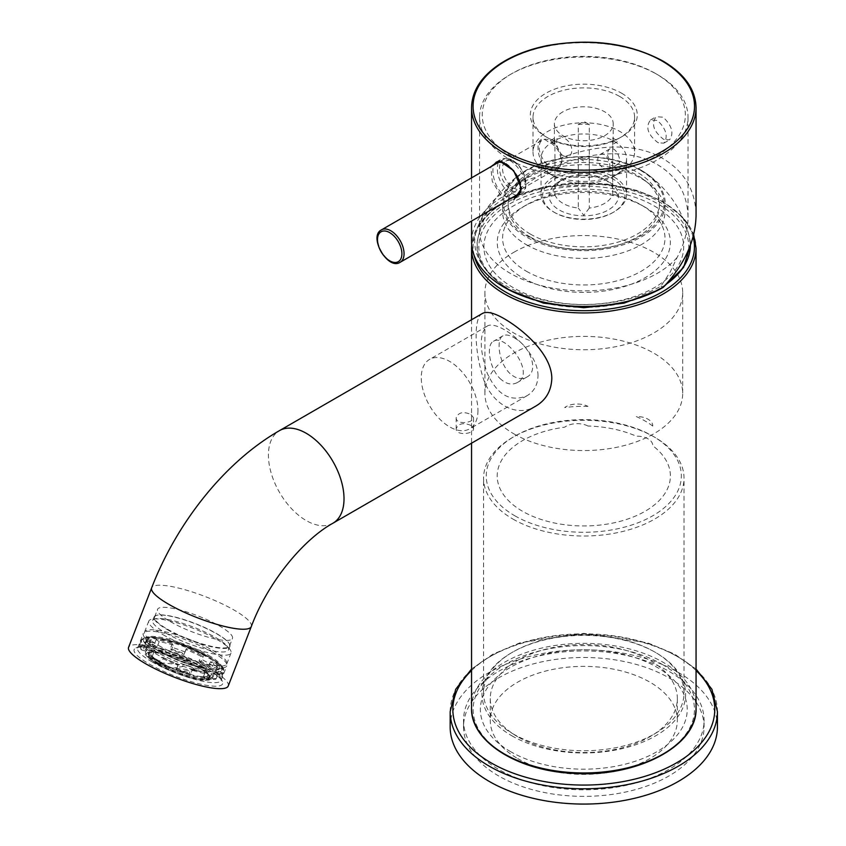 <?xml version="1.0" encoding="UTF-8"?>
<svg xmlns="http://www.w3.org/2000/svg" width="846" height="846" viewBox="0 0 846 846"><rect width="100%" height="100%" fill="white"/><g stroke="black" fill="none" stroke-linecap="round" stroke-linejoin="round"><path stroke-width="0.63" stroke-dasharray="4.23 3.17" d="M150.165 651.431A44.098 9.317 -158.8 0 1 142.17 644.631L146.834 646.069A38.958 8.238 21.2 0 0 153.898 652.076L150.165 651.431L148.843 654.836A1.607 1.132 123.6 0 0 149.446 656.507A42.501 8.978 21.2 0 0 159.883 662.524A1.607 0.687 -62.9 0 1 159.714 662.492A1.607 0.687 -62.9 0 1 159.672 661.096L161.004 657.68L163.468 657.596L161.575 662.471A38.958 8.238 21.2 0 1 156.436 659.668A38.958 8.238 21.2 0 1 152.016 656.94L149.446 656.507M163.468 657.596A38.958 8.238 21.2 0 0 178.443 664.311L177.946 665.284A44.098 9.317 -158.8 0 1 161.004 657.68M177.946 665.284L176.211 669.852A42.501 8.978 21.2 0 0 189.98 674.685L192.232 670.296L191.059 668.742L189.176 673.606A38.958 8.238 21.2 0 1 176.55 669.175L176.211 669.852M191.059 668.742A38.958 8.238 21.2 0 0 205.166 672.221L208.201 674.241A44.098 9.317 -158.8 0 1 192.232 670.296M208.201 674.241L206.879 677.657A1.607 1.089 99.8 0 1 205.367 678.481A42.501 8.978 21.2 0 0 214.398 679.296A1.607 1.406 -92 0 0 216.259 678.492L217.581 675.087L213.456 672.961L211.563 677.836A38.958 8.238 21.2 0 1 203.273 677.096L205.367 678.481M213.456 672.961A38.958 8.238 21.2 0 0 218.427 671.185L223.217 673.067A44.098 9.317 -158.8 0 1 217.581 675.087M223.217 673.067L221.895 676.472A1.607 1.565 26.9 0 1 219.833 677.35A42.501 8.978 21.2 0 0 218.839 673.659A1.607 1.481 143 0 0 220.869 672.644L222.191 669.239L217.528 667.801L215.635 672.676A38.958 8.238 21.2 0 1 216.608 675.901L219.759 667.78A38.958 8.238 21.2 0 0 186.416 646.006A38.958 8.238 21.2 0 0 147.119 639.597A38.958 8.238 21.2 0 0 159.587 651.557A38.958 8.238 21.2 0 0 197.213 666.902A38.958 8.238 21.2 0 0 219.759 667.78M217.528 667.801A38.958 8.238 21.2 0 0 210.453 661.794L214.186 662.439A44.098 9.317 -158.8 0 1 222.191 669.239M214.186 662.439L212.864 665.844A1.607 1.132 -56.4 0 1 211.14 667.103A42.501 8.978 21.2 0 0 200.703 661.086A1.607 0.687 117.1 0 0 202.035 659.594L203.357 656.179L200.893 656.274L199 661.138A38.958 8.238 21.2 0 1 208.571 666.669L211.14 667.103M200.893 656.274A38.958 8.238 21.2 0 0 185.919 649.559L186.416 648.586A44.098 9.317 -158.8 0 1 203.357 656.179M186.416 648.586L184.375 653.757A42.501 8.978 21.2 0 0 170.606 648.924L172.129 643.573L173.303 645.128L171.41 650.003A38.958 8.238 21.2 0 1 184.037 654.423L184.375 653.757M173.303 645.128A38.958 8.238 21.2 0 0 159.196 641.638L156.161 639.618A44.098 9.317 -158.8 0 1 172.129 643.573M156.161 639.618L154.839 643.034A1.607 1.089 -80.2 0 0 155.22 645.117A42.501 8.978 21.2 0 0 146.178 644.314L149.023 645.773A38.958 8.238 21.2 0 1 157.303 646.513L155.22 645.117M146.781 638.783L150.905 640.898A38.958 8.238 21.2 0 0 145.935 642.685L141.145 640.803A44.098 9.317 -158.8 0 1 146.781 638.783L145.459 642.199A1.607 1.406 88 0 0 146.178 644.314M141.145 640.803L139.823 644.208A1.607 1.565 -153.1 0 0 140.753 646.259A42.501 8.978 21.2 0 0 141.737 649.95A1.607 1.481 -37 0 1 140.848 648.036L142.17 644.631M146.834 646.069L144.952 650.934A38.958 8.238 21.2 0 1 143.968 647.708L147.119 639.597M153.898 652.076L152.016 656.94M178.443 664.311L176.55 669.175M205.166 672.221L203.273 677.096M218.427 671.185L216.544 676.049A38.958 8.238 21.2 0 0 216.608 675.901M210.453 661.794L208.571 666.669M185.919 649.559L184.037 654.423M159.196 641.638L157.303 646.513M150.905 640.898L149.023 645.773M145.935 642.685L144.042 647.55A38.958 8.238 21.2 0 0 143.968 647.708M161.406 651.716A35.987 7.603 21.2 0 0 196.166 665.897A35.987 7.603 21.2 0 0 216.988 666.701A35.987 7.603 21.2 0 0 186.194 646.598A35.987 7.603 21.2 0 0 149.89 640.665A35.987 7.603 21.2 0 0 161.406 651.716M158.646 664.353A32.592 6.884 21.2 0 0 190.139 677.202A32.592 6.884 21.2 0 0 208.994 677.932A32.592 6.884 21.2 0 0 181.097 659.721A32.592 6.884 21.2 0 0 148.219 654.349A32.592 6.884 21.2 0 0 158.646 664.353M208.581 655.354A40.703 8.597 -158.8 0 1 221.599 667.854A40.703 8.597 -158.8 0 1 180.547 661.149A40.703 8.597 -158.8 0 1 145.713 638.402A40.703 8.597 -158.8 0 1 169.263 639.322A40.703 8.597 -158.8 0 1 208.581 655.354M170.606 648.924L171.41 650.003M200.703 661.086L199 661.138M218.839 673.659L215.635 672.676M216.544 676.049L219.833 677.35M214.398 679.296L211.563 677.836M189.98 674.685L189.176 673.606M159.883 662.524L161.575 662.471M141.737 649.95L144.952 650.934M144.042 647.55L140.753 646.259M159.006 663.444A32.592 6.884 21.2 0 0 208.814 677.709A32.592 6.884 21.2 0 0 209.353 677.012A32.592 6.884 21.2 0 0 181.456 658.801A32.592 6.884 21.2 0 0 148.579 653.429A32.592 6.884 21.2 0 0 148.494 654.307A32.592 6.884 21.2 0 0 159.006 663.444M159.016 662.09A33.406 7.064 21.2 0 0 210.072 676.715A33.406 7.064 21.2 0 0 182.027 657.331A33.406 7.064 21.2 0 0 148.251 652.731A33.406 7.064 21.2 0 0 159.016 662.09M198.535 665.622A31.133 6.578 -158.8 0 1 204.922 676.705A31.133 6.578 -158.8 0 1 177.089 670.053A31.133 6.578 -158.8 0 1 152.058 656.2A31.133 6.578 -158.8 0 1 163.003 652.055A31.133 6.578 -158.8 0 1 198.535 665.622M196.896 670.656L188.129 665.601L173.039 668.192L159.757 663.063L173.821 671.354L197.012 670.349L168.64 667.811L159.883 662.756L188.246 665.294L197.012 670.349M162.887 634.627A44.098 9.317 21.2 0 0 205.493 652.012A44.098 9.317 21.2 0 0 231.011 652.996A44.098 9.317 21.2 0 0 229.308 648.607A44.098 9.317 21.2 0 0 193.269 628.356A44.098 9.317 21.2 0 0 152.999 619.008A44.098 9.317 21.2 0 0 148.78 621.091A44.098 9.317 21.2 0 0 162.887 634.627M158.678 645.498A44.098 9.317 21.2 0 0 201.274 662.873A44.098 9.317 21.2 0 0 226.791 663.867A44.098 9.317 21.2 0 0 189.049 639.227A44.098 9.317 21.2 0 0 144.571 631.962A44.098 9.317 21.2 0 0 158.678 645.498M165.689 633.009A40.671 8.597 21.2 0 0 204.986 649.03A40.671 8.597 21.2 0 0 228.515 649.94A40.671 8.597 21.2 0 0 226.95 645.9A40.671 8.597 21.2 0 0 193.713 627.214A40.671 8.597 21.2 0 0 156.563 618.595A40.671 8.597 21.2 0 0 152.682 620.52A40.671 8.597 21.2 0 0 165.689 633.009M167.053 629.487A40.671 8.597 21.2 0 0 206.35 645.519A40.671 8.597 21.2 0 0 229.879 646.429A40.671 8.597 21.2 0 0 228.832 643.023A40.671 8.597 21.2 0 0 195.077 623.703A40.671 8.597 21.2 0 0 157.123 615.201A40.671 8.597 21.2 0 0 154.046 616.998A40.671 8.597 21.2 0 0 167.053 629.487M167.476 629.223A40.174 8.492 21.2 0 0 206.287 645.054A40.174 8.492 21.2 0 0 229.541 645.953A40.174 8.492 21.2 0 0 228.494 642.579A40.174 8.492 21.2 0 0 195.151 623.502A40.174 8.492 21.2 0 0 157.663 615.095A40.174 8.492 21.2 0 0 154.617 616.882A40.174 8.492 21.2 0 0 167.476 629.223M170.406 621.662A40.174 8.492 21.2 0 0 209.216 637.503A40.174 8.492 21.2 0 0 232.47 638.402A40.174 8.492 21.2 0 0 198.08 615.951A40.174 8.492 21.2 0 0 157.557 609.332A40.174 8.492 21.2 0 0 170.406 621.662M512.739 160.402A18.707 10.797 60 0 1 524.964 176.888A18.707 10.797 60 0 1 522.098 191.883A18.707 10.797 60 0 1 503.381 181.086A18.707 10.797 60 0 1 503.381 159.482A18.707 10.797 60 0 1 512.739 160.402M550.535 140.764A16.032 9.264 60 0 1 561.014 154.903A16.032 9.264 60 0 1 558.55 167.751A16.032 9.264 60 0 1 542.519 158.488A16.032 9.264 60 0 1 542.519 139.971A16.032 9.264 60 0 1 550.535 140.764M513.871 161.935A16.032 9.264 60 0 1 524.351 176.063A16.032 9.264 60 0 1 521.887 188.912A16.032 9.264 60 0 1 505.855 179.659A16.032 9.264 60 0 1 505.855 161.142A16.032 9.264 60 0 1 513.871 161.935M500.684 195.341L492.266 181.33L490.786 166.757M496.147 162.125C490.098 165.107 492.753 184.777 502.143 193.618C507.018 197.901 511.661 198.99 516.081 196.885M518.302 195.14L520.798 194.178L516.324 196.758C532.388 188.901 506.109 154.966 496.285 162.051L500.758 159.45L498.759 161.48M603.663 168.428L608.464 169.708C612.747 167.846 606.688 150.112 599.803 154.691C596.155 158.868 597.445 163.447 603.663 168.428M614.788 163.944L613.128 162.961C607.174 157.832 605.937 153.221 609.395 149.16C615.772 144.856 622.857 162.02 618.056 164.166L614.788 163.944M554.923 188.214L554.923 138.014A29.399 16.973 180 0 0 554.405 141.208A29.399 16.973 180 0 0 554.923 144.391L554.923 194.58L549.403 195.479L554.923 188.214A29.399 16.973 0 0 1 563.013 179.394A29.399 16.973 0 0 1 578.283 174.72L578.283 124.531A29.399 16.973 180 0 1 589.313 124.531L589.313 174.72A29.399 16.973 0 0 1 604.583 179.394L608.369 181.573A34.749 20.061 0 0 0 590.318 176.053A34.749 20.061 0 0 0 559.227 181.573A34.749 20.061 0 0 0 559.227 209.945A34.749 20.061 0 0 0 608.369 209.945A34.749 20.061 0 0 0 608.369 181.573M554.923 194.58A29.399 16.973 0 0 0 578.283 208.063L578.283 157.874A29.399 16.973 180 0 0 589.313 157.874L583.803 161.057L578.283 157.874M612.673 194.58L612.673 144.391A29.399 16.973 180 0 0 613.202 141.208A29.399 16.973 180 0 0 612.673 138.014L612.673 188.214L618.193 195.479L612.673 194.58A29.399 16.973 0 0 1 589.313 208.063L589.313 157.874M563.013 111.746A29.399 16.973 0 0 0 554.405 123.749A29.399 16.973 0 0 0 581.033 140.648A29.399 16.973 0 0 0 612.673 126.932A29.399 16.973 0 0 0 613.202 123.749A29.399 16.973 0 0 0 595.055 108.066A29.399 16.973 0 0 0 563.013 111.746M612.673 188.214A29.399 16.973 0 0 0 604.583 179.394M563.013 155.685C554.574 149.478 554.574 130.316 563.013 137.634C574.741 141.948 574.72 161.121 563.013 155.685M553.559 211.912A42.765 24.693 0 0 0 614.037 211.912A42.765 24.693 0 0 0 626.558 194.453A42.765 24.693 0 0 0 583.803 169.76A42.765 24.693 0 0 0 541.038 194.453A42.765 24.693 0 0 0 553.559 211.912L554.69 212.568A41.158 23.762 0 0 0 612.906 212.558A41.158 23.762 0 0 0 612.906 178.961A41.158 23.762 0 0 0 554.69 178.961A41.158 23.762 0 0 0 554.69 212.558A41.158 23.762 0 0 0 554.69 212.568L553.559 211.912M553.559 176.116A42.765 24.693 0 0 0 614.037 176.116A42.765 24.693 0 0 0 626.558 158.657A42.765 24.693 0 0 0 583.803 133.975A42.765 24.693 0 0 0 541.038 158.657A42.765 24.693 0 0 0 553.559 176.116L547.891 172.848A50.781 29.314 0 0 0 619.706 172.848A50.781 29.314 0 0 0 634.585 152.111A50.781 29.314 0 0 0 619.706 131.384A50.781 29.314 0 0 0 564.367 125.028A50.781 29.314 0 0 0 533.022 152.111A50.781 29.314 0 0 0 547.891 172.848L553.559 176.116M658.569 142.847L657.501 142.297C647.666 134.419 645.339 126.985 650.521 119.984L657.501 120.47C666.246 128.983 668.372 136.544 663.888 143.133L658.569 142.847M664.226 139.569L663.179 139.019C653.376 131.13 651.06 123.685 656.21 116.695L663.179 117.203C671.957 125.694 674.082 133.245 669.577 139.844L664.226 139.569M657.501 74.649L657.501 74.649A104.238 60.182 180 0 1 688.031 117.203A104.238 60.182 180 0 1 583.803 177.374A104.238 60.182 180 0 1 479.566 117.203A104.238 60.182 180 0 1 510.096 74.649A104.238 60.182 180 0 1 657.501 74.649L655.618 73.549A101.562 58.638 180 0 1 655.618 73.56A101.562 58.638 180 0 1 655.618 156.478A101.562 58.638 180 0 1 511.989 156.478A101.562 58.638 180 0 1 511.978 73.56A101.562 58.638 180 0 1 655.618 73.549L657.501 74.649M619.706 96.465A50.781 29.314 180 0 1 634.585 117.203A50.781 29.314 180 0 1 619.706 137.93A50.781 29.314 180 0 1 547.891 137.93A50.781 29.314 180 0 1 533.022 117.203A50.781 29.314 180 0 1 564.367 90.11A50.781 29.314 180 0 1 619.706 96.465M621.599 93.197A53.457 30.858 180 0 1 621.599 136.841A53.457 30.858 180 0 1 545.998 136.841A53.457 30.858 180 0 1 545.998 93.197A53.457 30.858 180 0 1 621.599 93.197M612.673 138.014L618.193 141.208L612.673 144.391M554.923 144.391L549.403 141.208L554.923 138.014M578.283 124.531L583.803 121.348L589.313 124.531M589.313 208.063L583.803 215.328L578.283 208.063M578.283 174.72L583.803 175.619L589.313 174.72M677.086 257.522A104.238 60.182 180 0 1 559.915 289.258A104.238 60.182 180 0 1 479.566 230.672A104.238 60.182 180 0 1 483.077 215.191A104.238 60.182 180 0 1 537.295 176.814C576.221 151.561 626.918 146.432 657.501 164.653C677.392 176.666 687.576 194.199 688.031 217.274C687.967 230.535 684.319 243.955 677.086 257.522L670.201 272.052L660.948 286.128A109.102 62.985 180 0 1 529.321 296.163A109.102 62.985 180 0 1 478.371 225.374A109.102 62.985 180 0 1 506.659 197.044L537.295 176.814M498.283 162.421C495.745 171.4 498.495 180.885 506.543 190.868L516.071 195.363M520.798 194.178C536.681 186.448 510.751 152.259 500.758 159.45M471.55 241.586A112.254 64.804 180 0 1 504.428 195.764L506.659 197.044M504.428 195.764C545.966 150.958 621.641 133.308 663.179 158.731C684.594 171.664 695.549 190.561 696.057 215.402M663.179 287.418L660.948 286.128M547.891 169.137C534.725 159.862 534.725 130.654 547.891 141.642C565.445 148.378 565.445 177.597 547.891 169.137M151.931 661.794A44.764 9.465 21.2 0 0 195.172 679.433A44.764 9.465 21.2 0 0 221.081 680.438A44.764 9.465 21.2 0 0 220.838 678.143A44.764 9.465 21.2 0 0 206.762 666.69A44.764 9.465 21.2 0 0 139.336 646.524A44.764 9.465 21.2 0 0 137.612 648.047A44.764 9.465 21.2 0 0 151.931 661.794M149.351 664.078A47.439 10.025 21.2 0 0 199.54 683.885A47.439 10.025 21.2 0 0 222.371 681.411A47.439 10.025 21.2 0 0 182.027 657.331A47.439 10.025 21.2 0 0 136.005 647.899A47.439 10.025 21.2 0 0 149.351 664.078M470.989 414.519L473.527 417.67C474.067 422.81 455.666 425.432 456.195 417.67C458.447 412.309 463.375 411.262 470.989 414.519M470.989 425.432C463.375 422.344 458.447 423.434 456.195 428.679C455.666 436.102 474.067 434.157 473.527 428.679L470.989 425.432M477.969 410.49A40.09 23.149 60 0 1 469.667 428.848A40.09 23.149 60 0 1 429.578 405.699A40.09 23.149 60 0 1 429.578 359.402A40.09 23.149 60 0 1 460.467 370.146A40.09 23.149 60 0 1 477.969 410.49M538.003 375.825C538.162 349.176 496.676 318.625 486.947 326.281C479.407 333.377 479.407 348.806 486.947 372.568C496.983 394.86 510.35 402.58 527.047 395.717C534.038 391.529 537.686 384.898 538.003 375.825M212.431 652.076A44.764 9.465 -158.8 0 1 226.749 665.823A44.764 9.465 -158.8 0 1 181.594 658.442A44.764 9.465 -158.8 0 1 143.281 633.432A44.764 9.465 -158.8 0 1 169.189 634.437A44.764 9.465 -158.8 0 1 212.431 652.076M482.336 313.517C474.077 316.975 474.035 347.442 482.305 375.159C489.749 403.214 516.24 418.664 535.782 406.101M228.23 686.011A53.457 11.294 21.2 0 0 182.482 656.147A53.457 11.294 21.2 0 0 128.571 647.338M517.657 736.739A93.546 54.007 180 0 1 490.257 698.553A93.546 54.007 180 0 1 583.803 644.546A93.546 54.007 180 0 1 677.339 698.553A93.546 54.007 180 0 1 619.6 748.446A93.546 54.007 180 0 1 517.657 736.739M517.657 758.555A93.546 54.007 0 0 0 619.6 770.272A93.546 54.007 0 0 0 677.339 720.369A93.546 54.007 0 0 0 649.95 682.183A93.546 54.007 0 0 0 547.997 670.476A93.546 54.007 0 0 0 490.257 720.369A93.546 54.007 0 0 0 517.657 758.555M498.759 671.269A120.269 69.435 180 0 1 629.826 656.221A120.269 69.435 180 0 1 704.073 720.369A120.269 69.435 180 0 1 583.803 789.804A120.269 69.435 180 0 1 463.523 720.369A120.269 69.435 180 0 1 498.759 671.269M498.759 776.015A120.269 69.435 180 0 1 463.523 726.915A120.269 69.435 180 0 1 498.759 677.815A120.269 69.435 180 0 1 629.826 662.767A120.269 69.435 180 0 1 704.073 726.915A120.269 69.435 180 0 1 629.826 791.073A120.269 69.435 180 0 1 498.759 776.015M450.167 726.915A133.636 77.155 180 0 1 583.803 649.77A133.636 77.155 180 0 1 717.429 726.915M510.656 751.682A103.434 59.717 180 0 1 557.028 651.78A103.434 59.717 180 0 1 683.705 724.916A103.434 59.717 180 0 1 510.656 751.682M530.315 234.056A75.632 43.664 0 0 0 656.856 214.482A75.632 43.664 0 0 0 564.219 160.994A75.632 43.664 0 0 0 530.315 234.056M509.567 289.681A104.989 60.616 0 0 0 685.207 262.514A104.989 60.616 0 0 0 556.626 188.277A104.989 60.616 0 0 0 509.567 289.681M522.617 277.784A86.535 49.956 0 0 0 644.99 277.784A86.535 49.956 0 0 0 644.99 207.133A86.535 49.956 0 0 0 522.617 207.133A86.535 49.956 0 0 0 522.617 277.784M526.392 271.238A81.184 46.868 0 0 0 641.205 271.238A81.184 46.868 0 0 0 641.205 204.954A81.184 46.868 0 0 0 526.392 204.954A81.184 46.868 0 0 0 526.392 271.238M526.392 244.695A81.184 46.868 0 0 0 634.87 247.994A81.184 46.868 0 0 0 651.917 186.057A81.184 46.868 0 0 0 515.679 186.057A81.184 46.868 0 0 0 526.392 244.695M530.315 237.039A75.632 43.664 0 0 0 635.082 238.255A75.632 43.664 0 0 0 641.416 177.871A75.632 43.664 0 0 0 526.18 177.871A75.632 43.664 0 0 0 530.315 237.039M654.434 206.043A99.891 57.676 180 0 1 609.659 302.53A99.891 57.676 180 0 1 487.307 231.899A99.891 57.676 180 0 1 654.434 206.043M499.944 378.448C505.961 384.042 511.735 385.427 517.244 382.604C536.406 373.245 504.999 332.933 493.408 341.319C486.164 344.586 488.967 367.608 499.944 378.448M513.871 433.839A98.887 57.094 0 0 0 621.641 446.212A98.887 57.094 0 0 0 682.69 393.475A98.887 57.094 0 0 0 621.641 340.727A98.887 57.094 0 0 0 513.871 353.099A98.887 57.094 0 0 0 484.906 393.475A98.887 57.094 0 0 0 513.871 433.839M513.871 252.277A98.887 57.094 180 0 1 621.641 239.904A98.887 57.094 180 0 1 682.69 292.653A98.887 57.094 180 0 1 583.803 349.747A98.887 57.094 180 0 1 484.906 292.653A98.887 57.094 180 0 1 513.871 252.277M516.155 339.013C510.572 335.206 506.183 334.138 502.979 335.799C495.989 338.897 498.601 362.109 509.408 372.98C515.404 378.606 521.199 379.96 526.815 377.073C539.135 371.066 530.421 347.526 516.155 339.013M662.037 664.29A110.646 63.884 180 0 1 612.441 771.171A110.646 63.884 180 0 1 476.922 692.927A110.646 63.884 180 0 1 662.037 664.29M512.93 733.789A100.23 57.866 0 0 0 622.159 746.331A100.23 57.866 0 0 0 684.023 692.874A100.23 57.866 0 0 0 654.667 651.959A100.23 57.866 0 0 0 512.93 651.959A100.23 57.866 0 0 0 483.574 692.874A100.23 57.866 0 0 0 512.93 733.789M512.93 519.063A100.23 57.866 0 0 0 622.159 531.605A100.23 57.866 0 0 0 684.023 478.138A100.23 57.866 0 0 0 583.803 420.272A100.23 57.866 0 0 0 483.574 478.138A100.23 57.866 0 0 0 512.93 519.063M511.798 735.756A101.827 58.786 0 0 0 655.798 735.756A101.827 58.786 0 0 0 655.809 652.615A101.827 58.786 0 0 0 511.798 652.615A101.827 58.786 0 0 0 511.798 735.756M652.742 426.067A86.599 49.999 0 0 0 636.192 416.518A16.032 9.253 0 0 1 652.742 426.067M587.981 406.387A86.599 49.999 0 0 0 564.663 407.56A16.032 9.253 0 0 1 587.981 406.387M587.981 426.024A16.032 9.253 0 0 0 564.663 427.198A86.599 49.999 0 0 0 502.915 493.81A86.599 49.999 0 0 0 625.881 519.656A86.599 49.999 0 0 0 652.742 445.705A16.032 9.253 0 0 0 636.192 436.155A86.599 49.999 0 0 0 587.981 426.024M514.823 515.785A97.554 56.322 0 0 0 678.027 490.532A97.554 56.322 0 0 0 558.55 421.551A97.554 56.322 0 0 0 514.823 515.785M209.11 656.919A42.501 8.978 -158.8 0 1 196.103 668.456A42.501 8.978 -158.8 0 1 144.053 638.402A42.501 8.978 -158.8 0 1 209.11 656.919M208.994 656.908A42.311 8.936 -158.8 0 1 196.039 668.393A42.311 8.936 -158.8 0 1 144.232 638.476A42.311 8.936 -158.8 0 1 208.994 656.908M209.522 658.463A44.098 9.317 -158.8 0 1 223.63 672.01A44.098 9.317 -158.8 0 1 194.728 670.064A44.098 9.317 -158.8 0 1 150.514 650.553A44.098 9.317 -158.8 0 1 141.409 640.105A44.098 9.317 -158.8 0 1 166.926 641.088A44.098 9.317 -158.8 0 1 209.522 658.463M148.843 654.836A44.098 9.317 21.2 0 0 159.672 661.096M176.624 668.689A44.098 9.317 21.2 0 0 190.91 673.702M206.879 677.657A44.098 9.317 21.2 0 0 216.259 678.492M221.895 676.472A44.098 9.317 21.2 0 0 221.969 676.292A44.098 9.317 21.2 0 0 220.869 672.644M212.864 665.844A44.098 9.317 21.2 0 0 202.035 659.594M185.094 651.991A44.098 9.317 21.2 0 0 170.807 646.979M154.839 643.034A44.098 9.317 21.2 0 0 145.459 642.199M139.823 644.208A44.098 9.317 21.2 0 0 139.749 644.388A44.098 9.317 21.2 0 0 140.848 648.036M157.145 662.714A35.987 7.603 21.2 0 0 191.894 676.885A35.987 7.603 21.2 0 0 212.727 677.688A35.987 7.603 21.2 0 0 181.922 657.585A35.987 7.603 21.2 0 0 145.628 651.663A35.987 7.603 21.2 0 0 157.145 662.714M157.557 664.258A34.379 7.265 21.2 0 0 210.189 679.232A34.379 7.265 21.2 0 0 168.079 654.92A34.379 7.265 21.2 0 0 157.557 664.258M400.179 262.271A18.707 10.797 60 0 1 381.472 251.474A18.707 10.797 60 0 1 381.472 229.869M471.55 107.537A112.254 64.804 180 0 1 540.837 47.662A112.254 64.804 180 0 1 663.179 61.705A112.254 64.804 180 0 1 696.057 107.537M332.943 523.209A53.457 30.858 60 0 1 279.487 492.351A53.457 30.858 60 0 1 279.487 430.625M251.304 626.558A53.457 11.294 21.2 0 0 205.557 596.694A53.457 11.294 21.2 0 0 151.635 587.885M471.55 670.518A130.961 75.611 180 0 1 696.057 670.518M450.167 711.645A133.636 77.155 180 0 1 583.803 634.489A133.636 77.155 180 0 1 717.429 711.645M640.559 170.406A80.264 46.34 180 0 1 604.573 247.941A80.264 46.34 180 0 1 506.268 191.185A80.264 46.34 180 0 1 640.559 170.406M641.405 170.363A81.459 47.038 180 0 1 647.179 174.075A81.459 47.038 180 0 1 639.333 238.033A81.459 47.038 180 0 1 528.274 238.033A81.459 47.038 180 0 1 520.417 174.075A81.459 47.038 180 0 1 641.405 170.363M534.439 299.791A106.564 61.525 180 0 1 508.446 288.772A106.564 61.525 180 0 1 478.202 236.986A106.564 61.525 180 0 1 549.752 186.966A106.564 61.525 180 0 1 659.15 201.76A106.564 61.525 180 0 1 689.395 236.986A106.564 61.525 180 0 1 690.368 245.329M665.897 284.489A106.564 61.525 180 0 1 633.157 299.791M474.194 255.587A110.646 63.884 180 0 1 534.535 189.62A110.646 63.884 180 0 1 662.037 201.655A110.646 63.884 180 0 1 693.096 236.848M471.55 708.155A112.254 64.804 180 0 1 540.837 648.279A112.254 64.804 180 0 1 663.179 662.323A112.254 64.804 180 0 1 696.057 708.155M471.55 248.132A112.254 64.804 180 0 1 540.837 188.256A112.254 64.804 180 0 1 663.179 202.31A112.254 64.804 180 0 1 696.057 248.132M221.832 676.61L223.63 672.01C223.608 669.567 226.781 667.959 209.343 656.993C188.848 645.287 160.444 636.742 150.376 636.964L144.391 637.577L141.409 640.105L139.749 644.388L141.028 649.453M149.89 640.665L145.628 651.663C142.731 652.89 146.633 657.067 157.324 664.184C174.17 673.765 196.632 680.438 204.616 680.406L209.829 680.004L212.727 677.688L216.988 666.701M221.599 667.854C222.477 666.595 218.205 662.926 208.761 656.834L177.322 643.055C162.961 638.455 153.01 636.626 147.479 637.567L145.713 638.402M205.663 678.608L215.021 679.433M176.19 669.884L190.075 674.748M149.118 656.38L159.714 662.492M208.994 677.932L209.353 677.012M148.219 654.349L148.579 653.429M208.814 677.709L210.072 676.715M148.494 654.307L148.251 652.731M204.922 676.705C189.419 676.462 179.056 674.674 173.821 671.354M152.058 656.2L160.603 663.719M226.791 663.867L231.011 652.996M144.571 631.962L148.78 621.091M156.563 618.595L152.999 619.008M226.95 645.9L229.308 648.607M228.515 649.94L229.879 646.429M152.682 620.52L154.046 616.998M157.663 615.095L157.123 615.201M229.541 645.953L232.47 638.402M154.617 616.882L157.557 609.332M519.518 193.374L522.098 191.883M499.743 161.586L503.381 159.482M521.887 188.912L558.55 167.751M505.855 161.142L542.519 139.971M608.464 169.708L618.056 164.166M599.803 154.691L609.395 149.16M613.202 141.208L613.202 123.749M554.405 141.208L554.405 123.749M541.038 158.657L541.038 194.453M626.558 158.657L626.558 194.453M663.888 143.133L669.577 139.844M650.521 119.984L656.21 116.695M612.906 212.558L614.037 211.912M511.978 73.56L510.096 74.649M619.706 137.93L621.599 136.841M547.891 137.93L545.998 136.841M614.037 176.116L619.706 172.848M563.013 179.394L559.227 181.573M483.077 215.191L478.371 225.374M471.55 177.861L471.55 221.07M479.566 117.203L479.566 230.672M688.031 117.203L688.031 217.274M533.022 117.203L533.022 152.111M634.585 117.203L634.585 152.111M139.336 646.524L136.005 647.899M220.838 678.143L222.371 681.411M456.195 417.67L456.195 428.679M473.527 417.67L473.527 428.679M486.947 326.281L429.578 359.402M527.047 395.717L469.667 428.848M221.081 680.438L226.749 665.823M137.612 648.047L143.281 633.432M490.257 698.553L490.257 720.369M677.339 698.553L677.339 720.369M704.073 726.915L704.073 720.369M463.523 726.915L463.523 720.369M471.55 669.038L492.943 654.138L519.92 642.833L583.793 633.358L647.676 642.833L674.653 654.138L696.057 669.038M509.176 290.009L508.763 289.766C483.404 273.216 473.221 255.629 478.202 236.986C484.673 210.908 498.738 189.938 520.417 174.075C548.864 152.502 609.173 150.662 641.353 170.332L647.179 174.075C668.858 189.938 682.933 210.908 689.395 236.986L690.389 245.255M663.951 286.593L658.421 290.009M526.392 204.954L522.617 207.133M641.205 204.954L644.99 207.133M651.917 186.057L641.416 177.871M515.679 186.057L526.18 177.871M471.55 319.735L471.55 443.188M484.906 292.653L484.906 393.475M682.69 292.653L682.69 393.475M502.979 335.799L493.408 341.319M526.815 377.073L517.244 382.604M693.657 234.638L682.373 216.724L662.841 201.57L637.017 190.445L606.825 184.037L543.439 187.008L515.415 196.156L492.985 209.565L477.979 226.22L471.687 244.832M684.023 692.874L684.023 478.138M483.574 692.874L483.574 478.138M512.93 651.959L511.798 652.615M654.667 651.959L655.809 652.615"/><path stroke-width="1.27" d="M490.786 166.757L499.087 160.666L513.628 170.638L521.485 188.51L513.734 199.836M496.285 162.051L502.704 162.495C509.927 166.059 515.447 172.055 519.275 180.484C522.786 196.135 518.418 193.586 516.081 196.896L516.324 196.748M516.071 195.363L518.302 195.14M498.759 161.48L498.283 162.421M696.057 107.537C695.518 89.285 684.446 73.761 662.841 60.975C629.191 43.04 590.55 37.943 546.897 45.673C529.099 49.311 513.797 55.17 500.991 63.249C481.786 75.728 471.973 90.49 471.55 107.537A112.254 64.804 180 0 0 583.803 172.341A112.254 64.804 180 0 0 696.057 107.537L696.057 215.402C695.549 240.476 684.594 264.481 663.179 287.418A112.254 64.804 180 0 1 540.837 301.462A112.254 64.804 180 0 1 471.55 241.586L471.55 221.07M504.428 318.836C494.149 312.851 486.788 311.074 482.336 313.517L279.487 430.625A53.457 30.858 60 0 1 306.21 433.268A53.457 30.858 60 0 1 341.139 480.38A53.457 30.858 60 0 1 332.943 523.209L535.782 406.101C545.85 400.179 551.19 391.074 551.803 378.775C552.1 355.172 524.562 330.606 504.428 318.836M251.304 626.558A53.457 11.294 21.2 0 1 220.362 625.363A53.457 11.294 21.2 0 1 168.735 604.298A53.457 11.294 21.2 0 1 151.635 587.885L128.571 647.338A53.457 11.294 21.2 0 0 145.671 663.75A53.457 11.294 21.2 0 0 197.298 684.816A53.457 11.294 21.2 0 0 228.23 686.011L251.304 626.558C267.674 582.566 303.344 539.441 332.943 523.209M696.057 669.038L711.93 689.321L717.429 711.645L717.429 726.915A133.636 77.155 180 0 1 634.944 798.201A133.636 77.155 180 0 1 489.305 781.471A133.636 77.155 180 0 1 450.167 726.915L450.167 711.645L455.666 689.321L471.55 669.038M400.179 262.271C387.859 270.678 368.031 236.33 381.472 229.869A18.707 10.797 60 0 1 390.831 230.789A18.707 10.797 60 0 1 403.045 247.275A18.707 10.797 60 0 1 400.179 262.271L519.518 193.374M389.699 232.639A17.248 9.962 60 0 1 400.264 259.859A17.248 9.962 60 0 1 379.135 247.667A17.248 9.962 60 0 1 389.699 232.639M662.09 61.028A110.72 63.926 180 0 1 662.09 151.434A110.72 63.926 180 0 1 505.506 151.434A110.72 63.926 180 0 1 505.506 61.028A110.72 63.926 180 0 1 662.09 61.028M696.057 670.518A130.961 75.611 180 0 1 664.427 769.046A130.961 75.611 180 0 1 491.198 762.923A130.961 75.611 180 0 1 471.55 670.518M717.429 711.645A133.636 77.155 180 0 1 634.944 782.92A133.636 77.155 180 0 1 489.305 766.201A133.636 77.155 180 0 1 450.167 711.645M690.368 245.329A106.564 61.525 180 0 1 665.897 284.489M633.157 299.791A106.564 61.525 180 0 1 534.439 299.791M693.096 236.848A110.646 63.884 180 0 1 600.026 310.017A110.646 63.884 180 0 1 474.194 255.587M471.687 244.832L471.55 248.132A112.254 64.804 180 0 0 583.803 312.935A112.254 64.804 180 0 0 696.057 248.132L696.057 708.155A112.254 64.804 180 0 1 583.803 772.958A112.254 64.804 180 0 1 471.55 708.155L471.55 443.188M381.472 229.869L499.743 161.586M471.55 107.537L471.55 177.861M151.635 587.885C176.93 522.331 225.121 461.789 279.487 430.625M690.389 245.255L683.589 267.442L663.951 286.593M658.421 290.009L624.105 303.132L583.803 307.733L543.502 303.132L509.176 290.009M471.55 248.132L471.55 319.735M696.057 248.132L693.657 234.638M696.057 708.155C697.717 745.939 636.52 777.802 573.377 773.36C517.541 771.013 470.45 741.424 471.55 708.155"/></g></svg>
